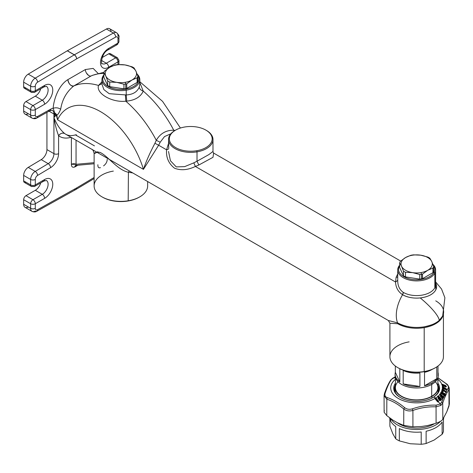 <?xml version="1.0" encoding="UTF-8"?>
<svg xmlns="http://www.w3.org/2000/svg" width="473" height="473" viewBox="0 0 473 473"><rect width="100%" height="100%" fill="white"/><g stroke="black" fill="none" stroke-linecap="round" stroke-linejoin="round"><path stroke-width="0.71" d="M392.803 433.664A24.702 14.261 0 0 0 392.962 433.989A24.702 14.261 180 0 1 392.803 433.664L389.876 426.185L389.876 419.149L389.876 426.185L392.803 433.664M434.131 440.056A24.702 14.261 0 0 0 434.143 440.05A24.702 14.261 180 0 1 434.131 440.056A24.702 14.261 0 0 0 434.131 440.056L442.137 434.273A27.174 15.686 0 0 0 443.455 431.429L443.455 419.149L443.455 431.429A27.174 15.686 180 0 1 442.137 434.273L434.131 440.056L426.126 443.514L426.126 431.234A27.174 15.686 0 0 0 442.137 421.987L442.137 434.273L442.137 421.987A27.174 15.686 180 0 1 426.126 431.234L426.126 443.514A27.174 15.686 180 0 1 421.207 444.277L421.207 431.991A27.174 15.686 180 0 1 399.336 428.609L399.336 440.895A27.174 15.686 180 0 1 395.735 438.814L392.957 433.983L395.735 438.814L395.735 426.528L395.735 438.814A27.174 15.686 0 0 0 399.336 440.895L399.336 428.609A27.174 15.686 0 0 0 421.207 431.991L421.207 444.277L410.274 443.751A24.702 14.261 0 0 0 410.298 443.751A24.702 14.261 180 0 1 410.274 443.751L399.336 440.895L410.274 443.751A24.702 14.261 180 0 1 410.245 443.745A24.702 14.261 0 0 0 410.274 443.751L421.207 444.277A27.174 15.686 0 0 0 426.126 443.514L434.131 440.056A24.702 14.261 180 0 1 434.119 440.067M390.592 418.564L390.592 420.94A27.174 15.686 180 0 1 389.586 417.825A27.174 15.686 0 0 0 390.592 420.94L390.592 418.564M395.735 426.528A27.174 15.686 180 0 1 390.592 420.94A27.174 15.686 0 0 0 395.735 426.528M390.864 418.753A27.174 15.686 0 0 0 414.372 429.466A27.174 15.686 0 0 0 440.67 421.189A27.174 15.686 180 0 1 414.372 429.466A27.174 15.686 180 0 1 390.864 418.753M443.733 417.925A27.174 15.686 180 0 1 443.455 419.149A27.174 15.686 0 0 0 443.733 417.925M397.273 422.673A24.702 14.261 0 0 0 434.344 423.796A24.702 14.261 180 0 1 397.273 422.673M444.307 388.629L444.023 388.363A0.331 0.307 -85.9 0 1 444.301 388.392L444.242 388.8L444.691 388.688M442.225 393.187L442.982 393.731L442.462 393.211L442.19 393.908L441.859 393.802L442.515 393.335L443.083 393.832L442.734 394.441L442.734 393.365L443.083 393.832L442.633 394.346L441.841 393.826L442.515 393.335M443.899 394.198L443.278 394.169L444.519 394.819L443.958 394.322L442.988 394.724L441.504 393.767L442.184 393.229L441.516 393.755L442.143 393.962L440.747 393.447L441.687 391.839L445.188 394.352L444.585 395.866L444.182 395.818L444.697 396.078M442.137 396.687L442.728 397.367L442.137 396.687L442.633 397.255L442.154 396.817L441.835 397.172L441.203 396.953L441.652 396.516L442.456 396.983L442.119 396.699M439.884 398.845L440.422 399.561L439.872 398.834L440.339 399.449L439.86 398.964L439.447 399.289L438.873 399.017L439.435 398.627L439.169 399.123L439.577 398.798L440.422 399.561L439.464 400.306M444.23 388.351L444.697 388.646L443.751 388.286L444.23 388.351L443.763 388.605L444.715 389.119L444.253 388.995L444.715 389.119L444.23 388.351M441.847 396.676L441.522 397.03L441.847 396.676L442.728 397.367L442.007 398.165M440.806 396.877L441.386 396.244L441.114 395.747L441.386 396.244L440.777 396.711L441.291 396.138L441.049 395.806L441.386 396.244L440.771 395.552L441.291 396.138L440.824 396.871M438.666 399.123L439.169 399.123L439.21 400.046L439.996 400.607L439.482 400.128L440.422 399.561L439.985 398.792L438.66 399.123L438.187 398.644L437.968 398.231L438.465 398.733L437.968 398.231L438.619 397.71L439.121 398.219L438.441 398.905L439.204 398.331L439.009 397.811L439.204 398.331L438.465 398.733L439.204 398.331L437.726 396.664L438.093 396.025L441.344 399.194L439.677 400.519L438.985 399.626L439.05 399.188L439.86 398.964M442.852 388.8L442.834 388.422L442.852 388.8L443.355 388.623L443.331 387.895L442.805 387.44L443.331 387.895L443.254 388.546L443.053 387.6L443.089 388.676L442.799 387.269L446.128 389.681L442.935 387.026L446.707 389.77L442.905 388.818L446.276 389.758M444.945 385.879L444.957 386.66L444.945 385.879M445.075 386.855L445.075 386.855C446.057 386.707 445.785 386.222 444.271 385.4C445.785 386.222 446.057 386.707 445.075 386.855M443.272 385.176C442.273 385.034 442.308 385.335 443.378 386.092L443.621 385.867L443.745 386.305L443.402 386.275L442.255 385.436L443.958 386.34L443.325 386.163L443.958 386.34L443.769 385.684L443.964 386.34L443.479 385.513L443.769 385.684L443.236 385.637L443.378 386.092C442.302 385.335 442.273 385.034 443.272 385.176M442.557 385.655L443.207 385.016L444.271 385.4L443.213 384.786L444.271 385.4L443.213 384.786L442.551 385.655M444.437 385.613C445.389 386.193 445.548 386.476 444.91 386.471L444.401 385.513L443.272 385.14L443.236 385.637L443.047 385.117L443.236 385.637M442.356 391.277L442.769 389.888L442.356 391.277L442.675 390.107L445.933 391.957L442.769 389.888L446.027 391.739L445.903 392.182L446.382 392.348L445.879 392.152L446.382 392.348M443.384 390.698L442.781 390.828L442.622 391.425L443.142 390.84L442.716 391.538L441.835 390.852L442.231 389.403L446.252 391.869L442.769 389.888L442.651 389.38L446.258 391.431L446.494 392.241L443.384 390.698M443.372 390.751L442.781 390.828L443.42 390.852L443.195 391.549L442.622 391.425M441.161 393.713L441.965 392.312L441.191 393.648L441.445 393.82L441.161 393.713L441.835 392.519L444.963 394.671L441.965 392.312L445.099 394.464L444.318 395.795L444.519 394.819L443.278 394.169L443.059 394.547L443.621 394.216L443.408 394.594L443.621 394.216L444.519 394.819L444.046 395.653M442.32 394.186L442.71 394.512L443.083 393.832L442.444 393.164L441.936 393.093L441.445 393.82L441.959 393.991L440.919 393.506L441.463 393.879M444.141 394.417L444.419 394.724M442.976 394.648L443.739 394.707L442.965 394.689M443.236 394.73L442.462 394.299L443.573 394.742L444.041 395.694L443.485 395.115L443.958 394.322M441.989 398.177L442.728 397.367L442.184 396.64L441.528 396.599L441.398 397.468L441.711 397.273L441.398 397.468L442.243 398.367L443.248 397.261L440.493 394.636L443.414 397.072L442.225 398.378L442.74 398.526L441.681 397.994L441.427 397.107L441.835 397.172L441.007 397.119L440.215 396.173L440.777 395.552L439.801 394.825L440.002 394.05L443.556 396.918L443.248 397.261L443.556 396.918L440.493 394.636L443.248 397.261L443.751 396.841L443.834 397.432L442.74 398.526L442.054 398.112L442.74 398.526L443.834 397.432L443.29 397.97L443.905 397.279L443.556 396.918L444.182 395.818L443.573 394.742L442.988 394.724L443.573 394.742L443.408 395.038L444.336 395.925M384.307 410.292L384.135 412.273L386.772 415.607L392.974 420.19L397.515 422.809L403.723 425.393L412.929 426.817L421.408 426.504L427.61 425.546L436.082 423.24C439.523 422.052 441.77 420.757 442.823 419.344L446.76 411.865L449.025 405.982L449.196 403.15M445.974 392.158L446.494 392.241L446.163 391.579L448.168 388.167C448.836 386.973 448.144 385.483 446.098 383.704L437.909 377.791L446.098 383.704C448.144 385.483 448.836 386.973 448.168 388.167L448.942 389.634L449.267 388.493L448.942 389.634L449.025 405.982L448.942 389.634L448.168 388.167L446.14 391.561L442.651 389.38L442.568 390.018L442.231 389.403L442.568 390.018L442.326 391.26M444.307 395.83L445.188 394.352L441.806 391.957L445.335 394.234L444.868 395.996L444.585 395.866L444.868 395.996L445.477 394.541L444.922 394.092L445.879 392.152L445.022 393.938L441.906 391.798L441.735 392.424L441.445 391.78L441.735 392.424L441.173 393.678M440.121 395.032L441.114 395.747L440.186 394.973L440.493 394.115L443.556 396.918L440.363 394.263L440.186 394.973L440.002 394.05L440.138 395.02M441.114 397.013L440.286 396.25L440.724 395.599L440.286 396.25L440.777 396.711L440.215 396.173L441.114 397.013M438.069 397.013L439.009 397.811L438.341 396.829L441.002 399.508L438.536 396.652L441.191 399.33L438.341 396.829L438.447 396.268L438.169 396.959L438.093 396.025L438.169 396.959L437.726 396.664L437.537 396.273L438.459 396.007L441.492 399.064L441.297 399.614L439.784 400.465L441.297 399.614L441.002 399.508L441.344 399.194L438.459 396.007L438.004 395.913L437.643 396.693L438.631 397.586M439.872 398.834L440.339 399.449M435.87 398.568L438.27 401.465L435.657 398.727L438.01 401.66L435.598 398.763L435.81 398.16L438.441 401.335L438.276 401.784L437.726 401.796L435.32 398.899L437.856 401.748L435.598 398.763L438.388 401.689L435.87 398.568L435.598 398.763L435.479 397.917L435.97 398.041L438.601 401.216L438.524 401.849L437.691 401.784L435.059 398.609L435.521 398.644L435.32 398.899L438.028 401.908L437.59 401.819L434.959 398.65L435.479 397.917L435.58 398.609L435.249 398.053L435.379 398.733L434.935 398.242L435.32 398.899L434.853 398.124L435.397 397.799L435.97 398.041L435.87 398.568M441.77 384.626L443.124 384.543L442.356 385.489L443.124 384.543L445.146 385.495C446.205 386.27 446.376 386.748 445.661 386.92L445.264 386.914M442.905 388.818L446.494 389.657L446.305 389.06L442.468 386.553L442.698 387.363L442.468 386.553L442.799 387.269L442.834 386.861L446.441 389.249L442.935 387.026L443.047 387.635M443.16 387.724L442.58 387.292L443.077 388.487L442.811 387.446M442.367 388.487L442.243 387.919L442.604 387.854A25.938 14.976 0 0 0 442.58 387.292L442.763 388.037L442.361 387.996L442.367 388.487L442.746 388.723L442.361 387.996L442.74 388.54L442.361 387.996L442.834 388.422L442.763 388.037L443.077 388.487L442.787 388.759M437.909 377.726L446.388 383.78C447.547 384.301 448.505 385.867 449.267 388.493L449.35 404.208L446.76 411.865L442.823 419.344L442.74 403.002C444.797 397.013 446.867 392.555 448.942 389.634C446.867 392.555 444.797 397.013 442.74 403.002L442.823 419.344C441.77 420.757 439.523 422.052 436.082 423.24L427.61 425.546L421.408 426.504L412.929 426.817L403.723 425.393L397.515 422.809L392.974 420.19L386.772 415.607L384.135 412.273L384.064 395.653L386.831 399.242L386.772 415.607L386.831 399.242C392.489 400.968 398.136 404.232 403.782 409.027L403.723 425.393L403.782 409.027C406.384 410.948 409.429 411.421 412.905 410.44L412.929 426.817L412.905 410.44C420.621 407.708 428.337 406.514 436.059 406.857L436.082 423.24L436.059 406.857L440.907 405.426L442.74 403.002L440.907 405.426L440.233 403.989L441.8 401.89L442.74 403.002L441.8 401.89L442.864 398.449M449.143 387.712L448.516 386.447M443.372 385.229L443.047 385.117L443.372 385.229M443.337 385.128L444.401 385.513L444.519 386.411L444.484 385.554L444.91 386.471M444.721 386.092C444.035 385.992 444.218 386.252 445.27 386.873L445.661 386.92C446.376 386.748 446.205 386.27 445.146 385.495L444.188 384.927L445.282 385.3C446.494 386.193 446.695 386.748 445.879 386.955L445.412 386.92C444.106 386.246 443.863 385.921 444.685 385.944L444.484 385.554L444.685 385.944C443.863 385.921 444.106 386.246 445.412 386.92L445.879 386.955C446.695 386.748 446.494 386.193 445.282 385.3L441.823 384.247L443.124 384.372L441.823 384.247L442.302 385.442M446.494 389.657L446.128 389.681M442.645 391.437L443.26 391.449L443.42 390.852M443.213 390.733L445.879 392.152L443.449 390.728M441.427 393.855L442.143 393.962L441.439 393.932L440.54 393.081L441.339 391.685L441.747 391.703A25.938 14.976 0 0 0 441.995 391.118L441.723 390.769L442.119 389.32L442.486 389.297A25.938 14.976 0 0 0 442.562 388.711L443.018 388.877M446.14 392.218L446.163 391.579L442.486 389.297L442.119 389.32L441.835 390.852L442.249 391.189L441.835 390.852M444.005 395.67L444.585 395.866L445.188 394.352L441.747 391.703L441.339 391.685L440.647 393.169L441.09 393.548L440.647 393.169M441.061 397.066L441.711 397.273L442.154 396.817M438.441 398.905L437.903 398.148L438.56 397.627L437.968 398.231L438.187 398.644L437.903 398.148L438.654 399.117M384.07 395.529L384.425 393.684C386.453 387.765 388.587 383.183 390.828 379.925L392.803 378.146L395.221 376.869M437.726 401.796L438.524 401.849L438.601 401.216L435.881 397.947A25.938 14.976 0 0 0 437.643 396.693L437.631 396.386M442.237 385.389L441.9 384.981M446.5 384.366L446.098 383.704M441.67 397.882L442.19 398.42L443.29 397.97L441.8 401.89L440.233 403.989L436.136 405.16L440.233 403.989L440.907 405.426L436.059 406.857L436.136 405.16C428.236 404.894 420.314 406.118 412.367 408.838C420.314 406.118 428.236 404.894 436.136 405.16L436.059 406.857C428.337 406.514 420.621 407.708 412.905 410.44L412.367 408.838C409.429 409.724 406.851 409.328 404.634 407.637C406.851 409.328 409.429 409.724 412.367 408.838L412.905 410.44C409.429 411.421 406.384 410.948 403.782 409.027L404.634 407.637C398.78 402.789 392.98 399.437 387.233 397.592C392.98 399.437 398.78 402.789 404.634 407.637L403.782 409.027C398.136 404.232 392.489 400.968 386.831 399.242L387.233 397.592C385.188 396.817 384.496 395.333 385.164 393.128C387.21 387.009 389.332 382.432 391.532 379.405L393.098 378.033L395.422 377.803L393.098 378.033L395.227 376.904L391.532 379.405C389.332 382.432 387.21 387.009 385.164 393.128L384.389 393.974L385.164 393.128C384.496 395.333 385.188 396.817 387.233 397.592L386.831 399.242L384.064 395.653M442.746 387.446L442.208 386.949L442.48 386.429L446.406 388.883L446.772 389.634L446.205 389.764M442.947 391.496L443.142 390.84M441.132 393.696L440.747 393.447A25.938 14.976 180 0 1 440.339 394.003L440.339 394.003A25.938 14.976 0 0 0 440.747 393.447L440.54 393.081L441.339 391.685L441.747 391.703A25.938 14.976 180 0 0 441.995 391.118L442.716 391.538M443.798 395.481L444.206 395.759L443.751 396.841L440.339 394.003L439.642 394.447L440.091 394.866L439.541 394.346L439.908 393.95L439.642 394.447M440.286 396.25L440.546 396.64L440.215 396.173L440.724 395.599L439.719 394.754L440.777 395.552L439.778 394.713M440.499 396.693L441.061 397.072M438.92 399.543L439.234 399.289L439.127 400.093L438.92 399.543M439.458 400.3L440.156 400.714L439.588 400.554M439.671 400.513L440.156 400.714L441.516 399.691L440.298 400.649M440.002 400.607L441.516 399.691L441.492 399.064L438.459 396.007A25.938 14.976 0 0 0 439.719 394.754L439.541 394.346L439.719 394.754A25.938 14.976 180 0 1 438.459 396.007L437.537 396.273L438.56 397.627L437.903 398.148L438.572 399.159M437.832 401.884L438.524 401.849L438.601 401.216L435.881 397.947L434.989 398.52L438.164 402.026L437.59 401.819L438.317 401.967M442.497 385.649L443.378 386.281M446.441 389.787L446.772 389.634L446.406 388.883L442.48 386.429A25.938 14.976 0 0 0 442.255 385.436L441.823 384.247A25.938 14.976 0 0 0 437.909 379.293A25.938 14.976 180 0 1 441.823 384.247L442.255 385.436L443.325 386.163M443.42 385.17L444.484 385.554M442.013 391.07L442.308 391.319M442.438 394.352L442.988 394.724M437.726 396.664L437.643 396.693A25.938 14.976 180 0 1 435.881 397.947L435.166 397.935A2.471 1.46 -121.2 0 0 433.274 397.355A22.958 13.256 0 0 0 437.909 383.183A22.958 13.256 180 0 1 433.274 397.355A2.471 1.46 58.8 0 1 435.166 397.935L434.935 398.242M441.007 397.119L441.557 397.231M440.233 403.989L438.471 401.879L440.233 403.989M434.882 398.544L434.853 398.124L434.882 398.544A25.938 14.976 180 0 1 399.927 399.324A25.938 14.976 180 0 1 395.422 379.293A25.938 14.976 0 0 0 399.927 399.324A25.938 14.976 0 0 0 434.882 398.544M434.959 398.65L438.164 402.026M442.255 385.436A25.938 14.976 180 0 1 442.48 386.429L442.208 386.949L442.58 387.292A25.938 14.976 180 0 1 442.604 387.854L442.243 387.919L442.562 388.711A25.938 14.976 180 0 1 442.486 389.297L442.119 389.32L441.723 390.769L441.995 391.118M395.422 383.183A22.958 13.256 0 0 0 400.436 397.58A22.958 13.256 180 0 1 395.422 383.183M432.896 397.58A22.958 13.256 0 0 0 433.274 397.355L432.754 397.657A22.231 12.836 0 0 0 438.27 385.767A22.231 12.836 0 0 0 437.909 385.016A22.231 12.836 180 0 1 438.27 385.767A22.231 12.836 180 0 1 438.897 388.8A22.231 12.836 180 0 1 432.754 397.657L433.274 397.355A22.958 13.256 180 0 1 432.896 397.58A22.958 13.256 180 0 1 400.436 397.58C408.637 402.653 424.695 402.653 432.896 397.58M395.061 391.827A22.231 12.836 0 0 0 400.69 397.728A22.231 12.836 180 0 1 395.061 391.827A22.231 12.836 180 0 1 394.435 388.8A22.231 12.836 180 0 1 395.422 385.016A22.231 12.836 0 0 0 395.061 391.827M438.27 389.965L438.27 385.767L438.27 389.965A22.231 12.836 0 0 0 438.24 389.894A22.231 12.836 180 0 1 438.27 389.965A22.231 12.836 180 0 1 438.601 390.899A22.231 12.836 0 0 0 438.27 389.965M395.091 389.894A22.231 12.836 0 0 0 394.73 390.899A22.231 12.836 180 0 1 395.091 389.894M438.175 392.04A21.575 12.458 0 0 0 437.732 390.308M395.599 390.308A21.575 12.458 0 0 0 395.156 392.04M125.292 82.314A15.644 9.034 180 0 1 116.837 82.367A15.644 9.034 180 0 1 105.775 75.982A15.644 9.034 180 0 1 109.825 67.255A15.644 9.034 180 0 1 116.482 64.978A15.644 9.034 180 0 1 124.937 64.919A15.644 9.034 180 0 1 135.999 71.305A15.644 9.034 180 0 1 131.949 80.032A15.644 9.034 180 0 1 125.292 82.314L125.753 83.999A17.294 9.986 180 0 1 123.95 84.247L116.837 82.367L109.724 82.048A17.294 9.986 180 0 1 107.678 80.865L105.775 75.982L103.865 72.653A17.294 9.986 180 0 1 104.616 71.039L109.825 67.255L115.028 65.026A17.294 9.986 180 0 1 116.015 64.842A17.294 9.986 180 0 1 117.818 64.594L124.937 64.919L132.05 66.794A17.294 9.986 180 0 1 134.09 67.976L135.999 71.305A15.644 9.034 0 0 0 124.937 64.919A15.644 9.034 0 0 0 116.482 64.978L116.015 64.842L116.482 64.978A15.644 9.034 0 0 0 109.825 67.255A15.644 9.034 0 0 0 105.775 75.982A15.644 9.034 0 0 0 116.837 82.367A15.644 9.034 0 0 0 125.292 82.314A15.644 9.034 0 0 0 131.949 80.032L126.74 83.816A17.294 9.986 180 0 1 125.753 83.999L125.292 82.314M431.92 398.112L431.92 396.421A21.575 12.458 0 0 0 438.24 387.618A21.575 12.458 0 0 0 437.909 385.448A21.575 12.458 180 0 1 431.92 396.421L431.92 398.112M395.422 385.448A21.575 12.458 0 0 0 395.091 387.618A21.575 12.458 0 0 0 408.412 399.123A21.575 12.458 0 0 0 431.92 396.421A21.575 12.458 180 0 1 406.697 398.662A21.575 12.458 180 0 1 395.422 385.448M137.158 77.803L131.949 80.032A15.644 9.034 0 0 0 135.999 71.305L137.903 76.188A17.294 9.986 180 0 1 137.158 77.803L137.158 82.403L126.74 88.416A17.294 9.986 180 0 1 125.753 88.605A17.294 9.986 180 0 1 123.95 88.847L109.724 86.648A17.294 9.986 180 0 1 107.678 85.465L103.865 77.253L103.865 72.653L103.865 77.253L107.678 85.465L107.678 80.865L107.678 85.465A17.294 9.986 0 0 0 109.724 86.648L109.724 82.048L109.724 86.648L123.95 88.847L123.95 84.247L123.95 88.847A17.294 9.986 0 0 0 125.753 88.605L125.753 83.999L125.753 88.605A17.294 9.986 0 0 0 126.74 88.416L126.74 83.816L126.74 88.416L137.158 82.403L137.158 77.803A17.294 9.986 0 0 0 137.903 76.188L135.999 71.305L134.09 67.976A17.294 9.986 0 0 0 132.05 66.794L124.937 64.919L117.818 64.594A17.294 9.986 0 0 0 116.015 64.842A17.294 9.986 0 0 0 115.028 65.026L109.825 67.255L104.616 71.039A17.294 9.986 0 0 0 103.865 72.653L105.775 75.982L107.678 80.865A17.294 9.986 0 0 0 109.724 82.048L116.837 82.367L123.95 84.247A17.294 9.986 0 0 0 125.753 83.999A17.294 9.986 0 0 0 126.74 83.816L131.949 80.032L137.158 77.803M398 381.758A21.244 12.263 0 0 0 403.954 397.444A21.244 12.263 0 0 0 431.689 396.291A21.244 12.263 0 0 0 435.331 381.758M137.903 80.794L137.903 76.188L137.903 80.794A17.294 9.986 180 0 1 137.158 82.403A17.294 9.986 0 0 0 137.903 80.794M437.909 377.685L437.909 387.618A21.244 12.263 180 0 1 431.689 396.291L431.689 384.454L431.689 396.291A21.244 12.263 180 0 1 408.536 398.946A21.244 12.263 180 0 1 395.422 387.618L395.422 377.685M421.071 272.578A15.644 9.034 180 0 1 412.616 272.631A15.644 9.034 180 0 1 401.553 266.246A15.644 9.034 180 0 1 405.603 257.525A15.644 9.034 180 0 1 412.261 255.243A15.644 9.034 180 0 1 420.716 255.184A15.644 9.034 180 0 1 431.778 261.569A15.644 9.034 180 0 1 427.728 270.296A15.644 9.034 180 0 1 421.071 272.578A15.644 9.034 0 0 0 427.728 270.296L422.519 274.08A17.294 9.986 180 0 1 421.532 274.263L421.071 272.578L421.532 274.263A17.294 9.986 180 0 1 419.728 274.511L412.616 272.631A15.644 9.034 0 0 0 421.071 272.578M137.377 74.693A18.116 10.459 180 0 1 125.984 89.06A18.116 10.459 180 0 1 107.673 86.175A18.116 10.459 180 0 1 103.865 75.438A18.116 10.459 0 0 0 107.673 86.175A18.116 10.459 0 0 0 125.984 89.06A18.116 10.459 0 0 0 137.377 74.693M137.158 74.101A18.938 10.932 180 0 1 126.214 90.189L125.984 89.06L126.214 90.189A18.938 10.932 180 0 1 106.413 86.748A18.938 10.932 180 0 1 103.865 74.9A18.938 10.932 0 0 0 101.949 79.695A18.938 10.932 0 0 0 126.214 90.189A18.938 10.932 0 0 0 139.825 79.695A18.938 10.932 0 0 0 137.158 74.101M395.339 372.298L399.815 381.948A21.575 12.458 180 0 1 395.339 372.298L395.339 366.019L395.339 372.298A21.575 12.458 0 0 0 395.091 374.173A21.575 12.458 0 0 0 399.815 381.948L395.339 372.298M399.815 368.745L399.815 381.948L399.815 368.745M403.191 370.454A21.575 12.458 0 0 0 419.912 373.037L419.912 386.482A21.575 12.458 180 0 1 403.191 383.899L419.912 386.482L403.191 383.899L403.191 370.454L403.191 383.899A21.575 12.458 0 0 0 419.912 386.482L419.912 373.037A21.575 12.458 180 0 1 403.191 370.454M395.126 374.841A21.575 12.458 0 0 0 407.874 386.89A21.575 12.458 0 0 0 431.92 384.324A21.575 12.458 0 0 0 438.205 374.841M438.24 374.173A21.575 12.458 0 0 0 437.992 372.298A21.575 12.458 180 0 1 437.992 376.041A21.575 12.458 0 0 0 438.24 374.173L438.24 375.515A21.575 12.458 180 0 1 431.92 384.324L431.92 382.976A21.575 12.458 0 0 0 436.756 378.707L436.756 366.894L436.756 378.707L424.523 385.773L436.756 378.707A21.575 12.458 180 0 1 431.92 382.976A21.575 12.458 180 0 1 424.523 385.773L424.523 372.322A21.575 12.458 0 0 0 431.92 369.531A21.575 12.458 0 0 0 432.275 369.324A21.575 12.458 180 0 1 431.92 369.531A21.575 12.458 180 0 1 424.523 372.322L424.523 385.773A21.575 12.458 0 0 0 431.92 382.976L431.92 384.324A21.575 12.458 180 0 1 408.412 387.02A21.575 12.458 180 0 1 395.091 375.515L395.091 374.173M437.992 376.041L437.992 366.019L437.992 376.041M412.616 272.631L405.503 272.312A17.294 9.986 180 0 1 403.457 271.13L401.553 266.246A15.644 9.034 0 0 0 412.616 272.631L419.728 274.511A17.294 9.986 0 0 0 421.532 274.263A17.294 9.986 0 0 0 422.519 274.08L427.728 270.296A15.644 9.034 0 0 0 431.778 261.569A15.644 9.034 0 0 0 420.716 255.184A15.644 9.034 0 0 0 412.261 255.243A15.644 9.034 0 0 0 405.603 257.525A15.644 9.034 0 0 0 401.553 266.246L399.65 262.917A17.294 9.986 180 0 1 400.395 261.303L405.603 257.525L410.812 255.29A17.294 9.986 180 0 1 411.8 255.107L412.261 255.243L411.8 255.107A17.294 9.986 180 0 1 413.603 254.858L420.716 255.184L427.829 257.064A17.294 9.986 180 0 1 429.874 258.24L431.778 261.569L433.682 266.453A17.294 9.986 180 0 1 432.937 268.067L427.728 270.296L432.937 268.067A17.294 9.986 0 0 0 433.682 266.453L433.682 271.059A17.294 9.986 180 0 1 432.937 272.667L432.937 268.067L432.937 272.667L422.519 278.68L422.519 274.08L422.519 278.68A17.294 9.986 180 0 1 421.532 278.869L421.532 274.263L421.532 278.869A17.294 9.986 180 0 1 419.728 279.111L419.728 274.511L419.728 279.111L405.503 276.912L405.503 272.312L412.616 272.631M139.275 86.985L139.825 84.135L139.275 86.985C137.341 91.88 132.99 94.541 126.214 94.961L126.214 90.189L126.214 94.961L109.186 93.684L103.865 89.598L101.949 84.135L103.865 89.598L109.186 93.684L126.214 94.961C132.99 94.541 137.341 91.88 139.275 86.985C139.517 88.894 140.842 90.272 143.254 91.118C140.641 96.894 135.142 100.229 126.77 101.127L125.783 101.198C112 102.783 95.777 93.412 98.52 85.459L101.949 81.782L98.52 85.459L101.949 83.585M403.457 271.13A17.294 9.986 0 0 0 405.503 272.312L405.503 276.912A17.294 9.986 180 0 1 403.457 275.735L403.457 271.13L403.457 275.735L399.65 267.517L399.65 262.917L401.553 266.246L403.457 271.13M400.395 261.303A17.294 9.986 0 0 0 399.65 262.917L399.65 267.517L403.457 275.735A17.294 9.986 0 0 0 405.503 276.912L419.728 279.111A17.294 9.986 0 0 0 421.532 278.869A17.294 9.986 0 0 0 422.519 278.68L432.937 272.667A17.294 9.986 0 0 0 433.682 271.059L433.682 266.453L431.778 261.569L429.874 258.24A17.294 9.986 0 0 0 427.829 257.064L420.716 255.184L413.603 254.858A17.294 9.986 0 0 0 411.8 255.107A17.294 9.986 0 0 0 410.812 255.29L405.603 257.525L400.395 261.303M110.989 55.158A3.293 1.904 120 0 0 108.66 53.81L102.156 57.564L108.66 53.81L115.643 57.848L106.33 63.222A8.236 4.754 -60 0 1 102.209 63.63A8.236 4.754 120 0 0 106.33 63.222A3.293 1.904 60 0 1 108.66 67.261L117.972 61.88L117.972 64.588L117.972 61.88A3.293 1.904 -120 0 0 115.643 57.848A3.293 1.904 -60 0 1 117.292 57.682A3.293 1.904 120 0 0 115.643 57.848A3.293 1.904 60 0 1 117.972 61.88A3.293 1.904 0 0 0 118.936 60.532A3.293 1.904 180 0 1 117.972 61.88L108.66 67.261A3.293 1.904 -120 0 0 106.33 63.222L115.643 57.848L108.66 53.81A3.293 1.904 -60 0 1 110.304 53.65L117.292 57.682L118.936 60.532A3.293 1.904 0 0 0 117.972 59.19A3.293 1.904 120 0 0 117.292 57.682M31.319 92.294A3.293 1.904 120 0 0 32.968 92.134A3.293 1.904 -120 0 0 34.612 92.294A3.293 1.904 -120 0 0 35.298 90.786L35.298 86.198L35.298 90.786A3.293 1.904 60 0 1 34.612 92.294L31.319 92.294L24.33 88.262A3.293 1.904 -60 0 1 23.65 86.754L30.639 90.786L23.65 86.754L23.65 82.166L30.639 86.198L23.65 82.166A6.587 3.802 -60 0 1 28.226 74.143L35.215 78.175L28.226 74.143L67.278 50.812L74.267 54.844L67.278 50.812A3.293 1.904 -60 0 1 67.361 50.765L74.344 54.797L67.361 50.765L106.407 29.007L113.396 33.039L74.344 54.797A3.293 1.904 120 0 0 74.267 54.844L35.215 78.175A6.587 3.802 120 0 0 30.639 86.198L30.639 90.786A3.293 1.904 0 0 0 35.298 90.786A3.293 1.904 180 0 1 30.639 90.786A3.293 1.904 120 0 0 31.319 92.294A3.293 1.904 -60 0 1 30.639 90.786L30.639 86.198A3.293 1.904 0 0 0 35.298 86.198A3.293 1.904 -60 0 1 37.586 82.19A3.293 1.904 120 0 0 35.298 86.198A3.293 1.904 180 0 1 30.639 86.198A6.587 3.802 -60 0 1 35.215 78.175A3.293 1.868 59.1 0 1 37.586 82.19L76.632 58.853L37.586 82.19A3.293 1.868 -120.9 0 0 35.215 78.175L74.267 54.844A3.293 1.868 59.1 0 1 76.632 58.853L115.684 37.095A3.293 1.904 -60 0 1 117.972 38.461L117.972 43.055L108.66 48.435A3.293 1.904 60 0 1 107.974 49.943A3.293 1.904 -120 0 0 108.66 48.435A11.529 6.657 120 0 0 100.507 62.554A11.529 6.657 120 0 0 108.66 67.261A11.529 6.657 -60 0 1 100.507 62.554A11.529 6.657 -60 0 1 108.66 48.435L117.972 43.055A3.293 1.904 0 0 0 118.936 41.713A3.293 1.904 180 0 1 117.972 43.055A3.293 1.904 60 0 1 117.292 44.563A3.293 1.904 -120 0 0 117.972 43.055L117.972 38.461A3.293 1.904 0 0 0 118.936 37.119A3.293 1.904 0 0 0 117.972 35.777A6.587 3.802 120 0 0 116.612 32.755A6.587 3.802 120 0 0 113.396 33.039A6.587 3.802 -60 0 1 116.612 32.755C118.628 34.671 119.403 36.125 118.936 37.119A3.293 1.904 180 0 1 117.972 38.461A3.293 1.904 120 0 0 115.684 37.095A3.293 1.933 -119.1 0 0 113.396 33.039A3.293 1.933 60.9 0 1 115.684 37.095L76.632 58.853A3.293 1.868 -120.9 0 0 74.267 54.844A3.293 1.904 -60 0 1 74.344 54.797A3.293 1.933 60.9 0 1 76.632 58.853A3.293 1.933 -119.1 0 0 74.344 54.797L113.396 33.039L106.407 29.007A6.587 3.802 -60 0 1 109.624 28.723L116.612 32.755M115.643 44.397A3.293 1.904 -120 0 0 117.292 44.563L107.974 49.943C101.192 53.207 100.767 65.629 102.209 63.63M35.298 109.612A3.293 1.904 180 0 1 30.639 109.612A3.293 1.904 -60 0 1 32.968 105.58A3.293 1.904 60 0 1 35.298 109.612A3.293 1.904 -120 0 0 32.968 105.58L42.28 100.199A8.236 4.754 120 0 0 47.661 92.945A8.236 4.754 120 0 0 46.401 86.346A8.236 4.754 -60 0 1 47.661 92.945A8.236 4.754 -60 0 1 42.28 100.199A3.293 1.904 60 0 1 44.61 104.237A3.293 1.904 -120 0 0 42.28 100.199L35.298 96.167A8.236 4.754 120 0 0 40.713 88.776A8.236 4.754 -60 0 1 35.298 96.167L42.28 100.199L32.968 105.58L25.98 101.547L35.298 96.167L25.98 101.547L32.968 105.58A3.293 1.904 120 0 0 30.639 109.612A3.293 1.904 0 0 0 35.298 109.612L35.298 115.087A3.293 1.904 180 0 1 30.639 115.087L30.639 109.612L23.65 105.58A3.293 1.904 -60 0 1 25.98 101.547A3.293 1.904 120 0 0 23.65 105.58L30.639 109.612L30.639 115.087A3.293 1.904 0 0 0 35.298 115.087A3.293 1.904 120 0 0 37.586 116.453A3.293 1.933 60.9 0 1 36.859 117.984A3.293 1.933 -119.1 0 0 37.586 116.453A3.293 1.904 -60 0 1 35.298 115.087L35.298 109.612L44.61 104.237L35.298 109.612M126.214 94.961L126.77 101.127C135.142 100.229 140.641 96.894 143.254 91.118A82.343 47.542 60 0 1 173.745 130.217C166.088 130.134 160.264 133.492 156.279 140.304A82.343 47.542 -120 0 0 125.783 101.198L126.77 101.127M139.825 82.58L143.254 91.118L139.825 82.58M398.035 367.781A25.938 14.976 0 0 0 423.968 371.731A25.938 14.976 0 0 0 435.296 367.781A25.938 14.976 180 0 1 435.006 367.953A25.938 14.976 180 0 1 423.968 371.731L424.198 371.518A26.76 15.449 0 0 0 435.592 367.616L435.006 367.953M434.048 272.235A18.116 10.459 180 0 1 411.563 279.324A18.116 10.459 180 0 1 399.283 266.34A18.116 10.459 180 0 1 399.65 265.702A18.116 10.459 0 0 0 399.283 266.34L398.491 266.884A18.938 10.932 180 0 1 399.65 265.164A18.938 10.932 0 0 0 398.491 266.884L399.283 266.34A18.116 10.459 0 0 0 411.563 279.324A18.116 10.459 0 0 0 434.048 272.235A18.116 10.459 0 0 0 433.156 264.957A18.116 10.459 180 0 1 434.048 272.235L434.841 273.039L434.048 272.235M432.937 264.366A18.938 10.932 180 0 1 434.841 273.039A18.938 10.932 180 0 1 411.333 280.454A18.938 10.932 180 0 1 398.491 266.884A18.938 10.932 0 0 0 397.728 269.959A18.938 10.932 0 0 0 413.97 280.785A18.938 10.932 0 0 0 434.841 273.039A18.938 10.932 0 0 0 435.603 269.959A18.938 10.932 0 0 0 432.937 264.366M196.78 150.721A21.409 12.363 180 0 1 170.209 142.338A21.409 12.363 180 0 1 184.724 127.001A21.409 12.363 180 0 1 211.295 135.379A21.409 12.363 180 0 1 196.78 150.721A21.409 12.363 0 0 0 205.891 130.116A21.409 12.363 0 0 0 184.724 127.001A21.409 12.363 0 0 0 175.613 130.116A21.409 12.363 0 0 0 172.343 145.164A21.409 12.363 0 0 0 196.78 150.721L197.016 151.851L196.78 150.721M205.891 130.116L206.476 130.453A22.231 12.836 180 0 1 197.016 151.851A22.231 12.836 180 0 1 171.634 146.08A22.231 12.836 180 0 1 175.034 130.453L173.745 130.217A82.343 47.542 -120 0 0 143.254 91.118M125.422 94.984L125.783 101.198A82.343 47.542 60 0 1 156.279 140.304L154.925 143.284C149.781 153.122 145.956 161.819 143.449 169.364A65.871 38.035 -120 0 0 100.507 111.628A65.871 38.035 -120 0 0 57.564 119.781L56.837 115.063C57.872 114.756 59.149 112.805 60.686 109.21C59.149 112.805 57.872 114.756 56.837 115.063L54.744 112.923L53.147 108.264C55.867 107.43 58.38 107.743 60.686 109.21C62.176 99.614 66.516 91.88 73.699 86.009C66.516 91.88 62.176 99.614 60.686 109.21C58.38 107.743 55.867 107.43 53.147 108.264C53.827 99.117 58.782 85.028 67.899 79.63C68.727 83.946 70.66 86.074 73.699 86.009A82.343 47.542 60 0 1 98.52 85.459A82.343 47.542 -120 0 0 73.699 86.009L91.171 75.922L73.699 86.009A4.943 2.85 60 0 1 69.957 84.49A4.943 2.85 60 0 1 67.899 79.63L85.371 69.543A4.943 2.85 -120 0 0 87.422 74.403A4.943 2.85 -120 0 0 91.171 75.922L91.129 75.94M85.371 69.543L93.151 68.408L98.053 73.362L93.151 68.408L85.371 69.543L67.899 79.63C58.782 85.028 53.827 99.117 53.147 108.264A11.529 6.657 120 0 0 50.576 109.216L37.586 116.453L50.576 109.216A3.293 1.933 60.9 0 1 49.848 110.747A3.293 1.933 -119.1 0 0 50.576 109.216A11.529 6.657 -60 0 1 53.147 108.264L54.744 112.923A4.943 3.92 -146.1 0 1 56.837 115.063L56.24 114.974A4.943 3.689 60.7 0 0 54.744 112.923L54.637 114.312A3.293 1.904 180 0 1 53.928 113.999L49.056 111.19L53.928 113.999A8.236 4.754 120 0 0 52.219 110.233A8.236 4.754 -60 0 1 53.928 113.999A3.293 1.904 0 0 0 54.637 114.312L53.928 117.682L53.928 113.999L53.928 153.636L46.939 149.598A8.236 4.754 -60 0 1 41.216 159.626L28.226 167.389A6.587 3.802 120 0 0 23.65 175.406L23.65 180.881L30.639 184.913A3.293 1.904 120 0 0 31.319 186.421A3.293 1.904 120 0 0 32.968 186.256A3.293 1.904 -120 0 0 34.612 186.421A3.293 1.904 -120 0 0 35.298 184.913A3.293 1.904 60 0 1 34.612 186.421L31.319 186.421A3.293 1.904 -60 0 1 30.639 184.913L23.65 180.881A3.293 1.904 120 0 0 25.98 182.223M88.605 75.438L86.417 73.031M35.298 90.786L44.61 85.412A3.293 1.904 60 0 1 43.93 86.92A3.293 1.904 -120 0 0 44.61 85.412A11.529 6.657 -60 0 1 52.763 90.118A11.529 6.657 -60 0 1 44.61 104.237A11.529 6.657 120 0 0 52.763 90.118A11.529 6.657 120 0 0 44.61 85.412L35.298 90.786M42.28 86.754A3.293 1.904 -120 0 0 43.93 86.92L34.612 92.294M31.998 118.102A6.587 3.802 -60 0 1 30.639 115.087L23.65 111.049L23.65 105.58L23.65 111.049L30.639 115.087A6.587 3.802 120 0 0 31.998 118.102A6.587 3.802 120 0 0 35.215 117.818A3.293 1.933 -119.1 0 0 36.859 117.984C35.54 118.877 33.92 118.918 31.998 118.102L25.016 114.07A6.587 3.802 -60 0 1 23.65 111.049A6.587 3.802 120 0 0 28.226 113.786M106.33 63.222L101.506 60.438L106.33 63.222M91.171 75.922A82.343 47.542 60 0 1 103.865 73.439A82.343 47.542 -120 0 0 91.171 75.922M409.133 341.867A26.76 15.449 0 0 0 397.74 367.616A26.76 15.449 0 0 0 424.198 371.518L423.968 371.731A25.938 14.976 180 0 1 398.325 367.953L397.74 367.616M443.426 314.273L443.426 356.689A26.76 15.449 180 0 1 424.198 371.518L424.198 327.641A26.76 15.449 180 0 1 397.74 323.739L389.906 323.236L397.74 323.739A3.293 1.904 120 0 0 397.592 322.876A26.973 15.574 0 0 0 424.257 326.808A26.973 15.574 0 0 0 439.251 320.375A26.973 15.574 0 0 0 442.663 316.011L439.251 320.375A28.818 6.628 -140.4 0 0 437.046 315.343A28.818 6.628 -140.4 0 0 420.231 297.931A19.955 11.518 180 0 1 402.558 294.744A3.293 1.904 120 0 0 403.274 292.385A18.938 10.932 0 0 0 434.841 287.732A18.938 10.932 0 0 0 435.603 284.657A18.938 10.932 180 0 1 434.841 287.732L434.841 273.039L434.841 287.732A18.938 10.932 180 0 1 403.274 292.385C399.484 289.659 397.639 285.645 397.734 280.341L395.552 282.02L396.108 277.32L397.728 273.908L396.108 277.32L397.728 277.06L396.108 277.32L395.552 282.02L195.379 166.449L193.812 162.848L197.016 161.222L197.016 151.851A22.231 12.836 0 0 0 212.986 139.529A22.231 12.836 0 0 0 206.181 130.288M213.412 152.95L212.986 151.461L208.77 154.653L197.016 161.222L208.77 154.659L212.986 151.461L212.986 139.529M31.319 186.421L24.33 182.389A3.293 1.904 -60 0 1 23.65 180.881L23.65 175.406A6.587 3.802 -60 0 1 28.226 167.389L41.216 159.626A8.236 4.754 120 0 0 46.939 149.598L46.939 112.367L46.939 149.598L53.928 153.636A8.236 4.754 -60 0 1 48.205 163.658L41.216 159.626L48.205 163.658L35.215 171.421L28.226 167.389L35.215 171.421A6.587 3.802 120 0 0 30.639 179.444L23.65 175.406L30.639 179.444L30.639 184.913A3.293 1.904 0 0 0 35.298 184.913A3.293 1.904 180 0 1 30.639 184.913L30.639 179.444A6.587 3.802 -60 0 1 35.215 171.421L48.205 163.658A8.236 4.754 120 0 0 53.928 153.636L53.928 117.682L54.744 112.923L56.24 114.974L56.837 115.063L57.564 119.781L56.24 114.974L55.672 115.335L54.637 114.312L55.672 115.335L53.928 117.682C56.872 124.813 60.473 130.11 64.718 133.575C62.442 132.594 60.396 133.309 58.587 135.721C56.648 130.637 55.099 124.624 53.928 117.682C55.099 124.624 56.648 130.637 58.587 135.721L58.587 153.636A3.293 1.904 180 0 1 53.928 153.636A3.293 1.904 0 0 0 58.587 153.636A11.529 6.657 -60 0 1 50.576 167.667A3.293 1.868 -120.9 0 0 48.205 163.658A3.293 1.868 59.1 0 1 50.576 167.667L37.586 175.43A3.293 1.868 -120.9 0 0 35.215 171.421A3.293 1.868 59.1 0 1 37.586 175.43A3.293 1.904 120 0 0 35.298 179.444A3.293 1.904 180 0 1 30.639 179.444A3.293 1.904 0 0 0 35.298 179.444L35.298 184.913L44.61 179.533A3.293 1.904 60 0 1 43.93 181.041A3.293 1.904 -120 0 0 44.61 179.533A11.529 6.657 -60 0 1 52.763 184.239A11.529 6.657 -60 0 1 44.61 198.358A3.293 1.904 -120 0 0 42.28 194.326L35.298 190.294L25.98 195.668L32.968 199.707A3.293 1.904 120 0 0 30.639 203.739L23.65 199.707A3.293 1.904 -60 0 1 25.98 195.668A3.293 1.904 120 0 0 23.65 199.707L23.65 204.295A6.587 3.802 120 0 0 28.226 207.032M110.984 31.644A6.587 3.802 120 0 0 106.407 29.007L67.361 50.765A3.293 1.904 120 0 0 67.278 50.812L28.226 74.143A6.587 3.802 120 0 0 23.65 82.166L23.65 86.754A3.293 1.904 120 0 0 25.98 88.102M40.713 182.897A8.236 4.754 -60 0 1 35.298 190.294A8.236 4.754 120 0 0 40.713 182.897M147.647 181.537L147.647 185.924A26.76 15.449 180 0 1 128.419 200.747A26.76 15.449 0 0 0 139.807 196.845L139.228 197.182A25.938 14.976 180 0 1 128.189 200.966L128.419 172.249L132.765 172.947L128.419 172.249L129.259 170.919L128.419 172.249L128.189 200.966A25.938 14.976 0 0 0 139.511 197.016A25.938 14.976 180 0 1 139.228 197.182M102.257 197.016A25.938 14.976 0 0 0 128.189 200.966A25.938 14.976 180 0 1 102.546 197.182L101.961 196.845A26.76 15.449 0 0 0 128.419 200.747A26.76 15.449 180 0 1 94.121 185.924L94.121 153.418C93.388 150.668 92.59 149.279 91.727 149.249L121.271 166.307M98.52 85.459C95.777 93.412 112 102.783 125.783 101.198M175.329 130.288A22.231 12.836 0 0 0 168.524 139.529A22.231 12.836 0 0 0 197.016 151.851L197.016 161.222L193.812 162.848L195.379 166.449L198.831 165.018L197.016 161.222L198.831 165.018L212.998 157.302L213.625 153.081L212.998 157.302L198.831 165.018L195.379 166.449C187.852 170.079 180.911 170.67 174.555 168.222C168.625 163.575 165.964 157.444 166.585 149.823L168.524 143.42L166.585 149.823L168.524 149.048L166.585 149.823L158.632 145.235L143.449 169.364L57.564 119.781A65.871 38.035 60 0 1 100.507 111.628A65.871 38.035 60 0 1 143.449 169.364C145.956 161.819 149.781 153.122 154.925 143.284L158.632 145.235L160.205 142.219L158.632 145.235L154.925 143.284L156.279 140.304L160.205 142.219L164.521 136.567L170.883 133.776L164.521 136.567L160.205 142.219L156.279 140.304C160.264 133.492 166.082 130.134 173.745 130.217L173.881 131.175L173.745 130.217L175.045 130.447L175.613 130.116M424.198 327.641A26.76 15.449 0 0 0 443.201 314.829A26.76 15.449 180 0 1 424.198 327.641L424.198 371.518A26.76 15.449 180 0 1 389.906 356.689L389.906 323.236L388.333 320.499L397.592 322.876L397.74 323.739A26.76 15.449 0 0 0 424.198 327.641M420.231 297.931C428.207 296.89 433.404 294.194 435.81 289.837L435.603 282.972A19.955 11.518 180 0 1 435.81 289.837A19.955 11.518 180 0 1 420.231 297.931A28.818 6.628 39.6 0 1 437.046 315.343A28.818 6.628 39.6 0 1 439.251 320.375C437.046 322.953 432.044 325.099 424.257 326.808C414.519 328.345 405.633 327.032 397.592 322.876A28.818 16.638 -60 0 1 402.558 294.744C407.696 297.493 413.591 298.558 420.231 297.931M435.603 281.855L441.551 289.038L444.892 297.742L442.663 316.011A26.973 15.574 0 0 0 435.739 300.852M397.728 269.959L397.734 280.341C397.639 285.645 399.484 289.659 403.274 292.385L402.558 294.744C398.095 291.664 395.759 287.418 395.552 282.02L397.734 280.341M193.812 162.848L184.63 166.638L176.24 166.886L170.416 160.731L168.524 151.461L170.416 160.731L176.24 166.886L184.63 166.638L193.812 162.848M48.205 110.581A3.293 1.933 -119.1 0 0 49.848 110.747L36.859 117.984M46.401 180.473A8.236 4.754 -60 0 1 47.661 187.072A8.236 4.754 -60 0 1 42.28 194.326L32.968 199.707L25.98 195.668L35.298 190.294L42.28 194.326A8.236 4.754 120 0 0 47.661 187.072A8.236 4.754 120 0 0 46.401 180.473L43.93 181.041L34.612 186.421M31.998 211.348L25.016 207.31A6.587 3.802 -60 0 1 23.65 204.295L30.639 208.333A3.293 1.904 0 0 0 35.298 208.333L35.298 203.739A3.293 1.904 180 0 1 30.639 203.739A3.293 1.904 -60 0 1 32.968 199.707A3.293 1.904 60 0 1 35.298 203.739A3.293 1.904 -120 0 0 32.968 199.707L42.28 194.326A3.293 1.904 60 0 1 44.61 198.358L35.298 203.739L35.298 208.333A3.293 1.904 180 0 1 30.639 208.333L23.65 204.295L23.65 199.707L30.639 203.739L30.639 208.333A6.587 3.802 120 0 0 31.998 211.348A6.587 3.802 120 0 0 35.215 211.064A3.293 1.933 -119.1 0 0 36.859 211.23A3.293 1.933 -119.1 0 0 37.586 209.699A3.293 1.933 60.9 0 1 36.859 211.23C35.54 212.123 33.92 212.164 31.998 211.348A6.587 3.802 -60 0 1 30.639 208.333L30.639 203.739A3.293 1.904 0 0 0 35.298 203.739L44.61 198.358A11.529 6.657 120 0 0 52.763 184.239A11.529 6.657 120 0 0 44.61 179.533L35.298 184.913L35.298 179.444A3.293 1.904 -60 0 1 37.586 175.43L50.576 167.667A11.529 6.657 120 0 0 58.587 153.636L58.587 135.721A4.943 4.026 127.1 0 1 64.718 133.575C60.473 130.11 56.872 124.813 53.928 117.682L56.24 114.974M74.267 189.306A3.293 1.933 -119.1 0 0 75.911 189.472A3.293 1.933 -119.1 0 0 76.632 187.941A3.293 1.868 59.1 0 1 75.993 189.425A3.293 1.868 59.1 0 1 75.952 189.448M103.581 165.863C105.97 164.025 107.182 161.843 107.211 159.324M113.349 171.096A26.76 15.449 0 0 0 101.961 196.845M168.731 148.374L168.524 139.529M76.052 165.284L76.052 164.302A3.293 1.904 0 0 0 71.393 164.302L71.393 137.513L71.393 164.302C71.423 166.874 72.588 167.755 74.888 166.939C72.588 167.755 71.423 166.874 71.393 164.302L76.052 164.302L76.052 165.284L74.888 166.939L77.862 165.225L74.888 166.939A3.293 1.904 60 0 1 75.544 165.449L94.121 163.77M42.28 180.881A3.293 1.904 -120 0 0 43.93 181.041M94.121 178.587L75.993 189.425A3.293 1.868 -120.9 0 0 76.632 187.941L37.586 209.699A3.293 1.904 -60 0 1 35.298 208.333A3.293 1.904 120 0 0 37.586 209.699L76.632 187.941A3.293 1.933 60.9 0 1 75.911 189.472L36.859 211.23M76.632 187.941L94.121 177.487L76.632 187.941M97.881 151.732C91.792 155.54 93.441 151.709 99.874 152.33C107.927 155.895 117.387 170.049 128.419 172.249C117.387 170.049 107.927 155.895 99.874 152.33C93.441 151.709 91.792 155.54 97.881 151.732L96.882 152.253M97.881 164.71C97.781 167.271 98.644 168.252 100.471 167.661M57.564 119.781L143.449 169.364L158.632 145.235L166.585 149.823C165.964 157.444 168.625 163.575 174.555 168.222C180.911 170.67 187.852 170.079 195.379 166.449L395.552 282.02C395.759 287.418 398.095 291.664 402.558 294.744A28.818 16.638 120 0 0 397.592 322.876L388.333 320.499L65.717 134.237A28.818 16.638 -60 0 1 64.718 133.575A28.818 16.638 120 0 0 65.717 134.237A28.818 16.638 120 0 0 75.426 134.888L94.452 145.873M71.015 137.294A33.76 19.494 -60 0 1 58.587 135.721A33.76 19.494 120 0 0 71.015 137.294M76.052 164.302L94.121 162.682L76.052 164.302L76.052 140.203L76.052 164.302M76.537 134.965A3.293 1.904 120 0 0 75.426 134.888M444.218 388.392L444.945 388.865M442.249 393.181L442.84 393.53L442.243 393.181M443.361 390.751L445.879 392.105M442.923 385.158L444.809 385.743M445.152 386.092L444.815 385.743M445.176 386.926L445.95 386.843L444.519 386.411M442.48 388.623L446.453 389.734M441.735 397.947L442.243 398.367M438.24 391.898L438.24 387.618M395.091 391.898L395.091 387.618M139.825 84.123L139.825 79.695M118.936 37.119L118.936 41.713L117.292 44.563M101.949 84.135L101.949 79.695M92.2 75.396L104.001 72.263M118.936 60.532L118.936 64.553M46.401 86.346L43.93 86.92M139.825 81.734L162.564 101.364L180.42 128.035M435.603 284.657L435.603 269.959M52.219 110.233L49.848 110.747M400.672 261.066L213.619 153.069"/></g></svg>

